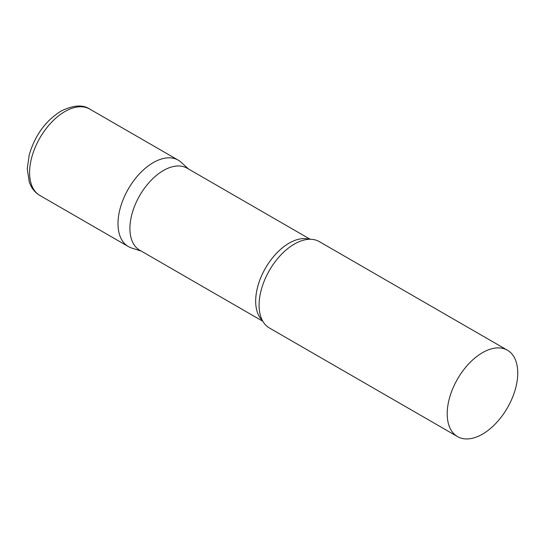 <?xml version="1.0" encoding="UTF-8"?>
<svg xmlns="http://www.w3.org/2000/svg" width="545" height="545" viewBox="0 0 545 545"><rect width="100%" height="100%" fill="white"/><g stroke="black" fill="none" stroke-linecap="round" stroke-linejoin="round"><path stroke-width="0.82" d="M39.914 195.498L128.334 246.544A49.881 28.796 -60 0 1 120.683 206.575A49.881 28.796 -60 0 1 153.274 162.614A49.881 28.796 -60 0 1 178.215 160.148L89.796 109.102A49.881 28.796 -60 0 0 64.855 111.568A49.881 28.796 -60 0 0 32.271 155.529A49.881 28.796 -60 0 0 39.914 195.498C36.263 193.346 33.374 190.369 31.256 186.56L29.307 182.241L27.25 168.95L29.219 154.944C34.866 135.569 45.419 120.983 60.87 111.173C73.187 105.09 82.826 104.402 89.796 109.102M310.2 239.269L187.085 168.187A47.354 27.339 120 0 0 150.59 180.872A47.354 27.339 120 0 0 129.921 228.532A47.354 27.339 120 0 0 139.731 250.209L262.847 321.284M188.57 169.045L181.131 162.281A49.881 28.796 120 0 0 141.836 171.423A49.881 28.796 120 0 0 117.999 223.709A49.881 28.796 120 0 0 131.638 248.002L141.209 251.061M507.422 350.21L319.302 241.605A49.881 28.796 120 0 0 301.44 240.815A49.881 28.796 120 0 0 259.086 305.166A49.881 28.796 120 0 0 259.808 312.925A49.881 28.796 120 0 0 269.421 328.001L457.534 436.613A49.881 28.796 120 0 0 495.977 423.247A49.881 28.796 120 0 0 517.75 373.046A49.881 28.796 120 0 0 507.422 350.21A49.881 28.796 120 0 0 468.979 363.576A49.881 28.796 120 0 0 447.207 413.778A49.881 28.796 120 0 0 457.534 436.613M309.301 239.282A47.354 27.339 120 0 0 274.21 255.83A47.354 27.339 120 0 0 255.673 301.133A47.354 27.339 120 0 0 262.411 320.501"/></g></svg>
